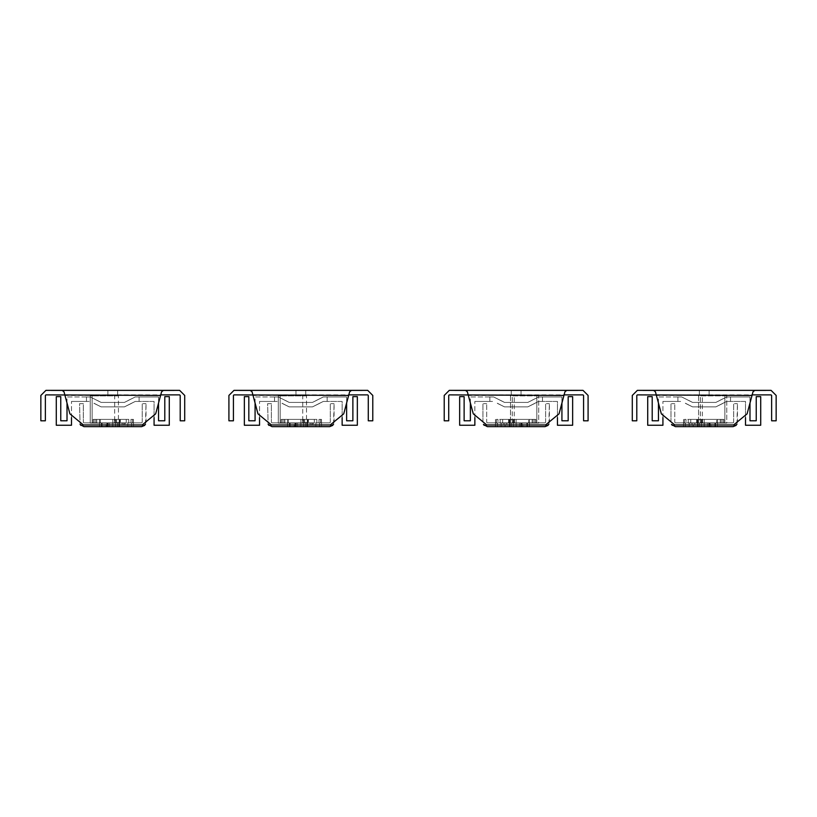 <?xml version="1.0" encoding="UTF-8"?>
<svg xmlns="http://www.w3.org/2000/svg" width="817" height="817" viewBox="0 0 817 817"><rect width="100%" height="100%" fill="white"/><g stroke="black" fill="none" stroke-linecap="round" stroke-linejoin="round"><path stroke-width="0.61" stroke-dasharray="4.08 3.06" d="M274.532 401.433L259.551 401.433L278.372 401.433L274.532 401.433L278.372 401.433L274.532 401.433L274.532 396.96L274.532 401.433M281.957 403.2L289.208 406.886L281.957 403.2M259.551 417.599L259.551 401.433L259.551 425.248L244.354 425.248L244.354 396.633L248.828 396.633L248.828 420.775L255.078 420.775L255.078 396.96L278.372 396.96L285.623 400.647L278.372 396.96L255.078 396.96L255.078 403.047M346.622 403.047L346.622 396.96L323.328 396.96L312.482 402.413L289.208 402.413L285.623 400.647L289.208 402.413L312.482 402.413L316.067 400.647L312.482 402.413L289.208 402.413L312.482 402.413L289.208 402.413L278.372 396.96L274.532 396.96L278.372 396.96L274.532 396.96L278.372 396.96L274.532 396.96L278.372 396.96L289.208 402.413L285.623 400.647L289.208 402.413L312.482 402.413L323.328 396.96L346.622 396.96L346.622 420.775L352.873 420.775L352.873 396.633L357.346 396.633L357.346 425.248L342.139 425.248L342.139 401.433L323.328 401.433L319.743 403.2L323.328 401.433L342.139 401.433L342.139 417.599M319.621 403.363L312.482 406.886L289.208 406.886L312.482 406.886L319.621 403.363L312.482 406.886L289.208 406.886L282.079 403.363L289.208 406.886L312.482 406.886L323.328 401.433L327.157 401.433L323.328 401.433L327.157 401.433L323.328 401.433L319.743 403.2L323.328 401.433L319.743 403.2L323.328 401.433L327.157 401.433L323.328 401.433L312.482 406.886L289.208 406.886L282.079 403.363L289.208 406.886L282.079 403.363L289.208 406.886L312.482 406.886L319.743 403.2L312.482 406.886L289.208 406.886L312.482 406.886L319.621 403.363M327.157 396.96L323.328 396.96L327.157 396.96L323.328 396.96L327.157 396.96L327.157 401.433L327.157 396.96L327.157 401.433L327.157 396.96L323.328 396.96L327.157 396.96L327.157 401.433L327.157 396.96M316.189 400.483L323.328 396.96L316.189 400.483M285.501 400.483L289.208 402.413L312.482 402.413L289.208 402.413L285.501 400.483M295.958 394.877L295.958 390.363L295.958 394.877L295.958 390.363L295.958 394.877L295.958 390.363L305.732 390.363L295.958 390.363L295.958 394.877L305.732 394.877L295.958 394.877L305.732 394.877L295.958 394.877L305.732 394.877L295.958 394.877L305.732 394.877L295.958 394.877L305.732 394.877L295.958 394.877L305.732 394.877L305.732 390.363L305.732 394.877L295.958 394.877L305.732 394.877L305.732 390.363L295.958 390.363L295.958 394.877L305.732 394.877L295.958 394.877L295.958 390.363L295.958 394.877L295.958 390.363L305.732 390.363L305.732 394.877L305.732 390.363L295.958 390.363L305.732 390.363L305.732 394.877L295.958 394.877L295.958 390.363L305.732 390.363L295.958 390.363L305.732 390.363L305.732 394.877L305.732 390.363L295.958 390.363L305.732 390.363L295.958 390.363L305.732 390.363L295.958 390.363L305.732 390.363L305.732 394.877M239.31 390.403L362.391 390.403M372.777 395.438L372.777 420.796L368.273 420.796L368.273 395.438L367.711 394.877L233.989 394.877L233.427 395.438L233.427 420.796L228.913 420.796L228.913 395.438M367.711 394.877L368.273 395.438L367.711 394.877M233.427 395.438L233.989 394.877L233.427 395.438M349.635 391.803L348.808 394.877L252.882 394.877L252.065 391.803M348.808 394.877L348.655 395.438L253.035 395.438L252.882 394.877M253.035 395.438L257.968 413.841L271.428 424.942L330.262 424.942L343.722 413.841L348.655 395.438M314.3 419.387L302.453 419.387L314.3 419.387L314.3 423.145L302.453 423.145L314.3 423.145M302.453 419.387L302.453 423.145M314.331 423.145L308.418 423.145L308.418 419.387L314.331 419.387L314.331 423.145L284.878 423.145L308.418 423.145M305.548 423.145L281.119 423.145L283.846 423.145L281.119 423.145L281.119 419.387L321.51 419.387L305.548 419.387L305.548 423.145L304.721 423.145L306.498 423.145L306.498 395.888L306.498 423.145L302.739 423.145L302.739 395.888L306.498 395.888L280.18 395.888L302.739 395.888M302.739 423.145L280.18 423.145L280.18 395.888L278.301 395.888L278.301 423.145L278.301 395.888L280.18 395.888L280.18 423.145L278.301 423.145L281.119 423.145L281.119 419.387L281.119 423.145L281.119 419.387L305.548 419.387M308.418 419.387L314.331 419.387M284.878 423.145L284.878 419.387L284.878 423.145M288.391 423.145L288.391 419.387M303.464 423.145L303.464 419.387M307.192 423.145L307.192 419.387M283.846 423.145L283.846 419.387L283.846 423.145M320.591 423.145L320.591 419.387L320.591 423.145M304.731 419.387L304.721 423.145M294.171 426.637L307.519 426.637L307.519 422.879L294.171 422.879L307.519 422.879L294.171 422.879L307.519 422.879L307.519 426.637L294.171 426.637L294.171 422.879L294.171 426.637L307.519 426.637L294.171 426.637M295.958 426.637L305.732 426.637L305.732 422.879L295.958 422.879L305.732 422.879L295.958 422.879L305.732 422.879L295.958 422.879L305.732 422.879L295.958 422.879L305.732 422.879L295.958 422.879L305.732 422.879L295.958 422.879L305.732 422.879L295.958 422.879L305.732 422.879L295.958 422.879L305.732 422.879L295.958 422.879L305.732 422.879L295.958 422.879L305.732 422.879L295.958 422.879L305.732 422.879L305.732 426.637L305.732 422.879L305.732 426.637L305.732 422.879L305.732 426.637L305.732 422.879L305.732 426.637L305.732 422.879L305.732 426.637L305.732 422.879L305.732 426.637L295.958 426.637L295.958 422.879L295.958 426.637L305.732 426.637L295.958 426.637L295.958 422.879L295.958 426.637L305.732 426.637L295.958 426.637L295.958 422.879L295.958 426.637L305.732 426.637L295.958 426.637L295.958 422.879L295.958 426.637L305.732 426.637L295.958 426.637L295.958 422.879L295.958 426.637L305.732 426.637L295.958 426.637L295.958 422.879L295.958 426.637L305.732 426.637L295.958 426.637L305.732 426.637L295.958 426.637L305.732 426.637L295.958 426.637L305.732 426.637L295.958 426.637L305.732 426.637L295.958 426.637L295.958 422.879L295.958 426.637M310.246 426.637L300.85 426.637L310.246 426.637L310.246 422.879L300.85 422.879L310.246 422.879M300.85 426.637L300.85 422.879M313.064 426.637L303.669 426.637L313.064 426.637L313.064 422.879L303.669 422.879L313.064 422.879M303.669 426.637L303.669 422.879M311.941 422.879L295.019 422.879C289.198 422.879 289.198 422.879 295.019 422.879C289.198 422.879 289.198 422.879 295.019 422.879L307.049 422.879L307.049 426.637L311.941 426.637L311.941 422.879L307.049 422.879L307.049 426.637L295.019 426.637C289.198 426.637 289.198 426.637 295.019 426.637C289.198 426.637 289.198 426.637 295.019 426.637L311.941 426.637M295.305 422.879L287.594 422.879L295.305 422.879L295.305 426.637L289.473 426.637L295.305 426.637L295.305 422.879M321.541 422.879L271.949 422.879L329.741 422.879L321.541 422.879L321.541 426.637L329.741 426.637M287.594 426.637L289.473 426.637L287.594 426.637L287.594 422.879L287.594 426.637M268.895 425.371L271.949 426.637L321.541 426.637M305.732 426.637L305.732 422.879L305.732 426.637M297.184 426.637L297.184 422.879L297.184 426.637M319.661 426.637L319.661 422.879L319.661 426.637M330.303 422.318L330.303 403.669L334.071 403.669L330.303 403.669L330.303 422.318L329.741 422.879L330.303 422.318M333.561 424.34L334.071 403.669L334.071 422.318L332.805 425.371M267.629 403.669L271.387 403.669L271.387 422.318L271.387 403.669L267.629 403.669L268.129 424.34L267.629 403.669M271.949 422.879L271.387 422.318L271.949 422.879M86.469 401.433L71.487 401.433L90.309 401.433L86.469 401.433L90.309 401.433L86.469 401.433L86.469 396.96L86.469 401.433M93.894 403.2L101.145 406.886L93.894 403.2M71.487 417.599L71.487 401.433L71.487 425.248L56.291 425.248L56.291 396.633L60.764 396.633L60.764 420.775L67.014 420.775L67.014 396.96L90.309 396.96L97.56 400.647L90.309 396.96L67.014 396.96L67.014 403.047M158.549 403.047L158.549 396.96L135.265 396.96L124.419 402.413L101.145 402.413L97.56 400.647L101.145 402.413L124.419 402.413L128.003 400.647L124.419 402.413L101.145 402.413L124.419 402.413L101.145 402.413L90.309 396.96L86.469 396.96L90.309 396.96L86.469 396.96L90.309 396.96L86.469 396.96L90.309 396.96L101.145 402.413L97.56 400.647L101.145 402.413L124.419 402.413L135.265 396.96L158.549 396.96L158.549 420.775L164.799 420.775L164.799 396.633L169.282 396.633L169.282 425.248L154.076 425.248L154.076 401.433L135.265 401.433L131.68 403.2L135.265 401.433L154.076 401.433L154.076 417.599M131.557 403.363L124.419 406.886L101.145 406.886L124.419 406.886L131.557 403.363L124.419 406.886L101.145 406.886L94.016 403.363L101.145 406.886L124.419 406.886L135.265 401.433L139.094 401.433L135.265 401.433L139.094 401.433L135.265 401.433L131.68 403.2L135.265 401.433L131.68 403.2L135.265 401.433L139.094 401.433L135.265 401.433L124.419 406.886L101.145 406.886L94.016 403.363L101.145 406.886L94.016 403.363L101.145 406.886L124.419 406.886L131.68 403.2L124.419 406.886L101.145 406.886L124.419 406.886L131.557 403.363M139.094 396.96L135.265 396.96L139.094 396.96L135.265 396.96L139.094 396.96L139.094 401.433L139.094 396.96L139.094 401.433L139.094 396.96L135.265 396.96L139.094 396.96L139.094 401.433L139.094 396.96M128.126 400.483L135.265 396.96L128.126 400.483M97.437 400.483L101.145 402.413L124.419 402.413L101.145 402.413L97.437 400.483M107.895 394.877L107.895 390.363L107.895 394.877L107.895 390.363L107.895 394.877L107.895 390.363L117.668 390.363L107.895 390.363L107.895 394.877L117.668 394.877L107.895 394.877L117.668 394.877L107.895 394.877L117.668 394.877L107.895 394.877L117.668 394.877L107.895 394.877L117.668 394.877L107.895 394.877L117.668 394.877L117.668 390.363L117.668 394.877L107.895 394.877L117.668 394.877L117.668 390.363L107.895 390.363L107.895 394.877L117.668 394.877L107.895 394.877L107.895 390.363L107.895 394.877L107.895 390.363L117.668 390.363L117.668 394.877L117.668 390.363L107.895 390.363L117.668 390.363L117.668 394.877L107.895 394.877L107.895 390.363L117.668 390.363L107.895 390.363L117.668 390.363L117.668 394.877L117.668 390.363L107.895 390.363L117.668 390.363L107.895 390.363L117.668 390.363L107.895 390.363L117.668 390.363L117.668 394.877M51.236 390.403L174.327 390.403M184.713 395.438L184.713 420.796L180.21 420.796L180.21 395.438L179.638 394.877L45.926 394.877L45.364 395.438L45.364 420.796L40.85 420.796L40.85 395.438M179.638 394.877L180.21 395.438L179.638 394.877M45.364 395.438L45.926 394.877L45.364 395.438M161.572 391.803L160.745 394.877L64.819 394.877L64.002 391.803M160.745 394.877L160.592 395.438L64.972 395.438L64.819 394.877M64.972 395.438L69.905 413.841L83.365 424.942L142.199 424.942L155.659 413.841L160.592 395.438M126.237 419.387L114.39 419.387L126.237 419.387L126.237 423.145L114.39 423.145L126.237 423.145M114.39 419.387L114.39 423.145M126.267 423.145L120.354 423.145L120.354 419.387L126.267 419.387L126.267 423.145L96.814 423.145L120.354 423.145M117.485 423.145L93.056 423.145L95.783 423.145L93.056 423.145L93.056 419.387L133.447 419.387L117.485 419.387L117.485 423.145L116.657 423.145L118.434 423.145L118.434 395.888L118.434 423.145L114.676 423.145L114.676 395.888L118.434 395.888L92.117 395.888L114.676 395.888M114.676 423.145L92.117 423.145L92.117 395.888L90.238 395.888L90.238 423.145L90.238 395.888L92.117 395.888L92.117 423.145L90.238 423.145L93.056 423.145L93.056 419.387L93.056 423.145L93.056 419.387L117.485 419.387M120.354 419.387L126.267 419.387M96.814 423.145L96.814 419.387L96.814 423.145M100.328 423.145L100.328 419.387M115.401 423.145L115.401 419.387M119.129 423.145L119.129 419.387M95.783 423.145L95.783 419.387L95.783 423.145M132.528 423.145L132.528 419.387L132.528 423.145M116.668 419.387L116.657 423.145M106.108 426.637L119.456 426.637L119.456 422.879L106.108 422.879L119.456 422.879L106.108 422.879L119.456 422.879L119.456 426.637L106.108 426.637L106.108 422.879L106.108 426.637L119.456 426.637L106.108 426.637M107.895 426.637L117.668 426.637L117.668 422.879L107.895 422.879L117.668 422.879L107.895 422.879L117.668 422.879L107.895 422.879L117.668 422.879L107.895 422.879L117.668 422.879L107.895 422.879L117.668 422.879L107.895 422.879L117.668 422.879L107.895 422.879L117.668 422.879L107.895 422.879L117.668 422.879L107.895 422.879L117.668 422.879L107.895 422.879L117.668 422.879L107.895 422.879L117.668 422.879L117.668 426.637L117.668 422.879L117.668 426.637L117.668 422.879L117.668 426.637L117.668 422.879L117.668 426.637L117.668 422.879L117.668 426.637L117.668 422.879L117.668 426.637L107.895 426.637L107.895 422.879L107.895 426.637L117.668 426.637L107.895 426.637L107.895 422.879L107.895 426.637L117.668 426.637L107.895 426.637L107.895 422.879L107.895 426.637L117.668 426.637L107.895 426.637L107.895 422.879L107.895 426.637L117.668 426.637L107.895 426.637L107.895 422.879L107.895 426.637L117.668 426.637L107.895 426.637L107.895 422.879L107.895 426.637L117.668 426.637L107.895 426.637L117.668 426.637L107.895 426.637L117.668 426.637L107.895 426.637L117.668 426.637L107.895 426.637L117.668 426.637L107.895 426.637L107.895 422.879L107.895 426.637M122.182 426.637L112.787 426.637L122.182 426.637L122.182 422.879L112.787 422.879L122.182 422.879M112.787 426.637L112.787 422.879M125.001 426.637L115.606 426.637L125.001 426.637L125.001 422.879L115.606 422.879L125.001 422.879M115.606 426.637L115.606 422.879M123.878 422.879L106.956 422.879C101.134 422.879 101.134 422.879 106.956 422.879C101.134 422.879 101.134 422.879 106.956 422.879L118.986 422.879L118.986 426.637L123.878 426.637L123.878 422.879L118.986 422.879L118.986 426.637L106.956 426.637C101.134 426.637 101.134 426.637 106.956 426.637C101.134 426.637 101.134 426.637 106.956 426.637L123.878 426.637M107.241 422.879L99.531 422.879L107.241 422.879L107.241 426.637L101.41 426.637L107.241 426.637L107.241 422.879M133.477 422.879L83.885 422.879L141.678 422.879L133.477 422.879L133.477 426.637L141.678 426.637M99.531 426.637L101.41 426.637L99.531 426.637L99.531 422.879L99.531 426.637M80.832 425.371L83.885 426.637L133.477 426.637M117.668 426.637L117.668 422.879L117.668 426.637M109.121 426.637L109.121 422.879L109.121 426.637M131.598 426.637L131.598 422.879L131.598 426.637M142.24 422.318L142.24 403.669L146.008 403.669L142.24 403.669L142.24 422.318L141.678 422.879L142.24 422.318M145.497 424.34L146.008 403.669L146.008 422.318L144.742 425.371M79.566 403.669L83.324 403.669L83.324 422.318L83.324 403.669L79.566 403.669L80.066 424.34L79.566 403.669M83.885 422.879L83.324 422.318L83.885 422.879M489.843 401.433L474.861 401.433L493.672 401.433L489.843 401.433L493.672 401.433L489.843 401.433L489.843 396.96L489.843 401.433M497.257 403.2L504.518 406.886L497.257 403.2M474.861 417.599L474.861 401.433L474.861 425.248L459.654 425.248L459.654 396.633L464.127 396.633L464.127 420.775L470.378 420.775L470.378 396.96L493.672 396.96L500.933 400.647L493.672 396.96L470.378 396.96L470.378 403.047M561.922 403.047L561.922 396.96L538.628 396.96L527.792 402.413L504.518 402.413L500.933 400.647L504.518 402.413L527.792 402.413L531.377 400.647L527.792 402.413L504.518 402.413L527.792 402.413L504.518 402.413L493.672 396.96L489.843 396.96L493.672 396.96L489.843 396.96L493.672 396.96L489.843 396.96L493.672 396.96L504.518 402.413L500.933 400.647L504.518 402.413L527.792 402.413L538.628 396.96L561.922 396.96L561.922 420.775L568.172 420.775L568.172 396.633L572.646 396.633L572.646 425.248L557.449 425.248L557.449 401.433L538.628 401.433L535.043 403.2L538.628 401.433L557.449 401.433L557.449 417.599M534.921 403.363L527.792 406.886L504.518 406.886L527.792 406.886L534.921 403.363L527.792 406.886L504.518 406.886L497.379 403.363L504.518 406.886L527.792 406.886L538.628 401.433L542.468 401.433L538.628 401.433L542.468 401.433L538.628 401.433L535.043 403.2L538.628 401.433L535.043 403.2L538.628 401.433L542.468 401.433L538.628 401.433L527.792 406.886L504.518 406.886L497.379 403.363L504.518 406.886L497.379 403.363L504.518 406.886L527.792 406.886L535.043 403.2L527.792 406.886L504.518 406.886L527.792 406.886L534.921 403.363M542.468 396.96L538.628 396.96L542.468 396.96L538.628 396.96L542.468 396.96L542.468 401.433L542.468 396.96L542.468 401.433L542.468 396.96L538.628 396.96L542.468 396.96L542.468 401.433L542.468 396.96M531.499 400.483L538.628 396.96L531.499 400.483M500.811 400.483L504.518 402.413L527.792 402.413L504.518 402.413L500.811 400.483M511.268 394.877L511.268 390.363L511.268 394.877L511.268 390.363L511.268 394.877L511.268 390.363L521.042 390.363L511.268 390.363L511.268 394.877L521.042 394.877L511.268 394.877L521.042 394.877L511.268 394.877L521.042 394.877L511.268 394.877L521.042 394.877L511.268 394.877L521.042 394.877L511.268 394.877L521.042 394.877L521.042 390.363L521.042 394.877L511.268 394.877L521.042 394.877L521.042 390.363L511.268 390.363L511.268 394.877L521.042 394.877L511.268 394.877L511.268 390.363L511.268 394.877L511.268 390.363L521.042 390.363L521.042 394.877L521.042 390.363L511.268 390.363L521.042 390.363L521.042 394.877L511.268 394.877L511.268 390.363L521.042 390.363L511.268 390.363L521.042 390.363L521.042 394.877L521.042 390.363L511.268 390.363L521.042 390.363L511.268 390.363L521.042 390.363L511.268 390.363L521.042 390.363L521.042 394.877M454.609 390.403L577.69 390.403M588.087 395.438L588.087 420.796L583.573 420.796L583.573 395.438L583.011 394.877L449.289 394.877L448.727 395.438L448.727 420.796L444.223 420.796L444.223 395.438M583.011 394.877L583.573 395.438L583.011 394.877M448.727 395.438L449.289 394.877L448.727 395.438M564.935 391.803L564.118 394.877L468.192 394.877L467.365 391.803M564.118 394.877L563.965 395.438L468.345 395.438L468.192 394.877M468.345 395.438L473.278 413.841L486.738 424.942L545.572 424.942L559.032 413.841L563.965 395.438M502.7 419.387L514.547 419.387L502.7 419.387L502.7 423.145L514.547 423.145L502.7 423.145M514.547 419.387L514.547 423.145M502.669 419.387L502.669 423.145L528.609 423.145L528.609 419.387L532.122 419.387L502.669 419.387L528.609 419.387M502.669 423.145L528.609 423.145M511.452 423.145L536.82 423.145L495.49 423.145L511.452 423.145L511.452 419.387L535.881 419.387L496.409 419.387L497.962 419.387L497.962 423.145M538.699 423.145L536.82 423.145L538.699 423.145L538.699 395.888L538.699 423.145M511.452 419.387L497.962 419.387M508.582 423.145L508.582 419.387M532.122 423.145L532.122 419.387L532.122 423.145M496.409 423.145L496.409 419.387L496.409 423.145M535.881 423.145L535.881 419.387L535.881 423.145M533.154 423.145L533.154 419.387L533.154 423.145M512.279 423.145L512.279 395.888L510.502 395.888L510.502 423.145L510.502 395.888L536.82 395.888L512.269 395.888L512.269 419.387M509.808 423.145L509.808 419.387M513.536 423.145L513.536 419.387M538.699 395.888L536.82 395.888L536.82 423.145L536.82 395.888L538.699 395.888M522.829 426.637L509.481 426.637L509.481 422.879L522.829 422.879L509.481 422.879L522.829 422.879L509.481 422.879L509.481 426.637L522.829 426.637L522.829 422.879L522.829 426.637L509.481 426.637L522.829 426.637M521.042 426.637L521.042 422.879L521.042 426.637L521.042 422.879L521.042 426.637L511.268 426.637L511.268 422.879L521.042 422.879L511.268 422.879L521.042 422.879L511.268 422.879L521.042 422.879L511.268 422.879L521.042 422.879L511.268 422.879L521.042 422.879L511.268 422.879L521.042 422.879L511.268 422.879L521.042 422.879L511.268 422.879L521.042 422.879L511.268 422.879L521.042 422.879L511.268 422.879L521.042 422.879L511.268 422.879L521.042 422.879L511.268 422.879L511.268 426.637L511.268 422.879L511.268 426.637L511.268 422.879L511.268 426.637L511.268 422.879L511.268 426.637L511.268 422.879L511.268 426.637L511.268 422.879L511.268 426.637L521.042 426.637L521.042 422.879L521.042 426.637L511.268 426.637L521.042 426.637L521.042 422.879L521.042 426.637L511.268 426.637L521.042 426.637L521.042 422.879L521.042 426.637L511.268 426.637L521.042 426.637L521.042 422.879L521.042 426.637L511.268 426.637L521.042 426.637L521.042 422.879L521.042 426.637L511.268 426.637L521.042 426.637L521.042 422.879L521.042 426.637L511.268 426.637L521.042 426.637L511.268 426.637L521.042 426.637L511.268 426.637L521.042 426.637L511.268 426.637L521.042 426.637L511.268 426.637L511.268 422.879L511.268 426.637M506.754 426.637L516.15 426.637L506.754 426.637L506.754 422.879L516.15 422.879L506.754 422.879M516.15 426.637L516.15 422.879M503.936 426.637L513.331 426.637L503.936 426.637L503.936 422.879L513.331 422.879L503.936 422.879M513.331 426.637L513.331 422.879M505.059 422.879L521.981 422.879L509.951 422.879L509.951 426.637L505.059 426.637L505.059 422.879L509.951 422.879L509.951 426.637L505.059 426.637M521.981 422.879C527.802 422.879 527.802 422.879 521.981 422.879C527.802 422.879 527.802 422.879 521.981 422.879L521.981 426.637C527.802 426.637 527.802 426.637 521.981 426.637C527.802 426.637 527.802 426.637 521.981 426.637L509.951 426.637L521.981 426.637L521.981 422.879M529.406 422.879L519.816 422.879L529.406 422.879L529.406 426.637L527.527 426.637L529.406 426.637L529.406 422.879M545.051 422.879L487.259 422.879L545.051 422.879L545.613 422.318L545.613 403.669L549.371 403.669L545.613 403.669L545.613 422.318L545.051 422.879M519.816 426.637L527.527 426.637L519.816 426.637L519.816 422.879L519.816 426.637M484.195 425.371L487.259 426.637L545.051 426.637M548.871 424.34L549.371 403.669L549.371 422.318L548.105 425.371M482.929 422.318L482.929 403.669L486.697 403.669L482.929 403.669L482.929 422.318M487.259 422.879L486.697 422.318L486.697 403.669L486.697 422.318L487.259 422.879M497.339 422.879L497.339 426.637L497.339 422.879M677.906 401.433L662.924 401.433L681.735 401.433L677.906 401.433L681.735 401.433L677.906 401.433L677.906 396.96L677.906 401.433M685.32 403.2L692.581 406.886L685.32 403.2M662.924 417.599L662.924 401.433L662.924 425.248L647.718 425.248L647.718 396.633L652.201 396.633L652.201 420.775L658.451 420.775L658.451 396.96L681.735 396.96L688.997 400.647L681.735 396.96L658.451 396.96L658.451 403.047M749.986 403.047L749.986 396.96L726.691 396.96L715.855 402.413L692.581 402.413L688.997 400.647L692.581 402.413L715.855 402.413L719.44 400.647L715.855 402.413L692.581 402.413L715.855 402.413L692.581 402.413L681.735 396.96L677.906 396.96L681.735 396.96L677.906 396.96L681.735 396.96L677.906 396.96L681.735 396.96L692.581 402.413L688.997 400.647L692.581 402.413L715.855 402.413L726.691 396.96L749.986 396.96L749.986 420.775L756.236 420.775L756.236 396.633L760.709 396.633L760.709 425.248L745.513 425.248L745.513 401.433L726.691 401.433L723.106 403.2L726.691 401.433L745.513 401.433L745.513 417.599M722.984 403.363L715.855 406.886L692.581 406.886L715.855 406.886L722.984 403.363L715.855 406.886L692.581 406.886L685.443 403.363L692.581 406.886L715.855 406.886L726.691 401.433L730.531 401.433L726.691 401.433L730.531 401.433L726.691 401.433L723.106 403.2L726.691 401.433L723.106 403.2L726.691 401.433L730.531 401.433L726.691 401.433L715.855 406.886L692.581 406.886L685.443 403.363L692.581 406.886L685.443 403.363L692.581 406.886L715.855 406.886L723.106 403.2L715.855 406.886L692.581 406.886L715.855 406.886L722.984 403.363M730.531 396.96L726.691 396.96L730.531 396.96L726.691 396.96L730.531 396.96L730.531 401.433L730.531 396.96L730.531 401.433L730.531 396.96L726.691 396.96L730.531 396.96L730.531 401.433L730.531 396.96M719.563 400.483L726.691 396.96L719.563 400.483M688.874 400.483L692.581 402.413L715.855 402.413L692.581 402.413L688.874 400.483M699.332 394.877L699.332 390.363L699.332 394.877L699.332 390.363L699.332 394.877L699.332 390.363L709.105 390.363L699.332 390.363L699.332 394.877L709.105 394.877L699.332 394.877L709.105 394.877L699.332 394.877L709.105 394.877L699.332 394.877L709.105 394.877L699.332 394.877L709.105 394.877L699.332 394.877L709.105 394.877L709.105 390.363L709.105 394.877L699.332 394.877L709.105 394.877L709.105 390.363L699.332 390.363L699.332 394.877L709.105 394.877L699.332 394.877L699.332 390.363L699.332 394.877L699.332 390.363L709.105 390.363L709.105 394.877L709.105 390.363L699.332 390.363L709.105 390.363L709.105 394.877L699.332 394.877L699.332 390.363L709.105 390.363L699.332 390.363L709.105 390.363L709.105 394.877L709.105 390.363L699.332 390.363L709.105 390.363L699.332 390.363L709.105 390.363L699.332 390.363L709.105 390.363L709.105 394.877M642.673 390.403L765.764 390.403M776.15 395.438L776.15 420.796L771.636 420.796L771.636 395.438L771.074 394.877L637.362 394.877L636.79 395.438L636.79 420.796L632.287 420.796L632.287 395.438M771.074 394.877L771.636 395.438L771.074 394.877M636.79 395.438L637.362 394.877L636.79 395.438M752.998 391.803L752.181 394.877L656.255 394.877L655.428 391.803M752.181 394.877L752.028 395.438L656.408 395.438L656.255 394.877M656.408 395.438L661.341 413.841L674.801 424.942L733.635 424.942L747.095 413.841L752.028 395.438M690.763 419.387L702.61 419.387L690.763 419.387L690.763 423.145L702.61 423.145L690.763 423.145M702.61 419.387L702.61 423.145M690.733 419.387L690.733 423.145L716.672 423.145L716.672 419.387L720.186 419.387L690.733 419.387L716.672 419.387M690.733 423.145L716.672 423.145M699.515 423.145L724.883 423.145L683.553 423.145L699.515 423.145L699.515 419.387L723.944 419.387L684.472 419.387L686.025 419.387L686.025 423.145M726.762 423.145L724.883 423.145L726.762 423.145L726.762 395.888L726.762 423.145M699.515 419.387L686.025 419.387M696.646 423.145L696.646 419.387M720.186 423.145L720.186 419.387L720.186 423.145M684.472 423.145L684.472 419.387L684.472 423.145M723.944 423.145L723.944 419.387L723.944 423.145M721.217 423.145L721.217 419.387L721.217 423.145M700.343 423.145L700.343 395.888L698.566 395.888L698.566 423.145L698.566 395.888L724.883 395.888L700.332 395.888L700.332 419.387M697.871 423.145L697.871 419.387M701.599 423.145L701.599 419.387M726.762 395.888L724.883 395.888L724.883 423.145L724.883 395.888L726.762 395.888M710.892 426.637L697.544 426.637L697.544 422.879L710.892 422.879L697.544 422.879L710.892 422.879L697.544 422.879L697.544 426.637L710.892 426.637L710.892 422.879L710.892 426.637L697.544 426.637L710.892 426.637M709.105 426.637L709.105 422.879L709.105 426.637L709.105 422.879L709.105 426.637L699.332 426.637L699.332 422.879L709.105 422.879L699.332 422.879L709.105 422.879L699.332 422.879L709.105 422.879L699.332 422.879L709.105 422.879L699.332 422.879L709.105 422.879L699.332 422.879L709.105 422.879L699.332 422.879L709.105 422.879L699.332 422.879L709.105 422.879L699.332 422.879L709.105 422.879L699.332 422.879L709.105 422.879L699.332 422.879L709.105 422.879L699.332 422.879L699.332 426.637L699.332 422.879L699.332 426.637L699.332 422.879L699.332 426.637L699.332 422.879L699.332 426.637L699.332 422.879L699.332 426.637L699.332 422.879L699.332 426.637L709.105 426.637L709.105 422.879L709.105 426.637L699.332 426.637L709.105 426.637L709.105 422.879L709.105 426.637L699.332 426.637L709.105 426.637L709.105 422.879L709.105 426.637L699.332 426.637L709.105 426.637L709.105 422.879L709.105 426.637L699.332 426.637L709.105 426.637L709.105 422.879L709.105 426.637L699.332 426.637L709.105 426.637L709.105 422.879L709.105 426.637L699.332 426.637L709.105 426.637L699.332 426.637L709.105 426.637L699.332 426.637L709.105 426.637L699.332 426.637L709.105 426.637L699.332 426.637L699.332 422.879L699.332 426.637M694.818 426.637L704.213 426.637L694.818 426.637L694.818 422.879L704.213 422.879L694.818 422.879M704.213 426.637L704.213 422.879M691.999 426.637L701.394 426.637L691.999 426.637L691.999 422.879L701.394 422.879L691.999 422.879M701.394 426.637L701.394 422.879M693.122 422.879L710.044 422.879L698.014 422.879L698.014 426.637L693.122 426.637L693.122 422.879L698.014 422.879L698.014 426.637L693.122 426.637M710.044 422.879C715.866 422.879 715.866 422.879 710.044 422.879C715.866 422.879 715.866 422.879 710.044 422.879L710.044 426.637C715.866 426.637 715.866 426.637 710.044 426.637C715.866 426.637 715.866 426.637 710.044 426.637L698.014 426.637L710.044 426.637L710.044 422.879M717.469 422.879L707.879 422.879L717.469 422.879L717.469 426.637L715.59 426.637L717.469 426.637L717.469 422.879M733.115 422.879L675.322 422.879L733.115 422.879L733.676 422.318L733.676 403.669L737.434 403.669L733.676 403.669L733.676 422.318L733.115 422.879M707.879 426.637L715.59 426.637L707.879 426.637L707.879 422.879L707.879 426.637M672.258 425.371L675.322 426.637L733.115 426.637M736.934 424.34L737.434 403.669L737.434 422.318L736.168 425.371M670.992 422.318L670.992 403.669L674.76 403.669L670.992 403.669L670.992 422.318M675.322 422.879L674.76 422.318L674.76 403.669L674.76 422.318L675.322 422.879M685.402 422.879L685.402 426.637L685.402 422.879M307.876 423.145L307.876 419.387M287.461 423.145L287.461 419.387M303.832 419.387L303.832 423.145M282.233 423.145L282.233 419.387M300.86 423.145L300.86 419.387M316.833 423.145L316.833 419.387M319.038 423.145L319.038 419.387M295.019 422.879L295.019 426.637L295.019 422.879M289.473 422.879L289.473 426.637L289.473 422.879M315.903 422.879L315.903 426.637M119.813 423.145L119.813 419.387M99.398 423.145L99.398 419.387M115.769 419.387L115.769 423.145M94.169 423.145L94.169 419.387M112.797 423.145L112.797 419.387M128.769 423.145L128.769 419.387M130.975 423.145L130.975 419.387M106.956 422.879L106.956 426.637L106.956 422.879M101.41 422.879L101.41 426.637L101.41 422.879M127.84 422.879L127.84 426.637M509.124 419.387L509.124 423.145M529.539 419.387L529.539 423.145M500.167 423.145L500.167 419.387M516.14 423.145L516.14 419.387M534.767 423.145L534.767 419.387M514.261 423.145L514.261 395.888M513.168 423.145L513.168 419.387M521.695 426.637L521.695 422.879L521.695 426.637M527.527 422.879L527.527 426.637L527.527 422.879M501.097 426.637L501.097 422.879M495.459 422.879L495.459 426.637M697.187 419.387L697.187 423.145M717.602 419.387L717.602 423.145M688.231 423.145L688.231 419.387M704.203 423.145L704.203 419.387M722.831 423.145L722.831 419.387M702.324 423.145L702.324 395.888M701.231 423.145L701.231 419.387M709.759 426.637L709.759 422.879L709.759 426.637M715.59 422.879L715.59 426.637L715.59 422.879M689.16 426.637L689.16 422.879M683.523 422.879L683.523 426.637M321.51 423.145L321.51 419.387M290.137 422.879L290.137 426.637M133.447 423.145L133.447 419.387M102.074 422.879L102.074 426.637M495.49 419.387L495.49 423.145M526.863 426.637L526.863 422.879M683.553 419.387L683.553 423.145M714.926 426.637L714.926 422.879"/><path stroke-width="1.23" d="M259.551 417.599L259.551 425.248L244.354 425.248L244.354 396.633L248.828 396.633L248.828 420.775L255.078 420.775L255.078 403.047M342.139 417.599L342.139 425.248L357.346 425.248L357.346 396.633L352.873 396.633L352.873 420.775L346.622 420.775L346.622 403.047M362.391 390.403L351.463 390.403L367.711 390.363L372.777 395.438L372.777 420.796L368.273 420.796L368.273 395.438L367.711 394.877L368.273 395.438L367.711 394.877L368.273 395.438L367.711 394.877L348.808 394.877L348.655 395.438L349.635 391.803L351.463 390.403L349.635 391.803M305.732 390.363L295.958 390.363M228.913 395.438L228.913 420.796L233.427 420.796L233.427 395.438L233.989 394.877L348.655 395.438L343.722 413.841L330.262 424.942L271.428 424.942L257.968 413.841L252.065 391.803L250.227 390.403L233.989 390.363L228.913 395.438L233.989 390.363L367.711 390.363L372.777 395.438M233.427 395.438L233.989 394.877L233.427 395.438M239.31 390.403L250.227 390.403L252.065 391.803M332.805 425.371L329.741 426.637L271.949 426.637L268.129 424.34L268.895 425.371M329.741 426.637L333.561 424.34M71.487 417.599L71.487 425.248L56.291 425.248L56.291 396.633L60.764 396.633L60.764 420.775L67.014 420.775L67.014 403.047M154.076 417.599L154.076 425.248L169.282 425.248L169.282 396.633L164.799 396.633L164.799 420.775L158.549 420.775L158.549 403.047M174.327 390.403L163.4 390.403L179.638 390.363L184.713 395.438L184.713 420.796L180.21 420.796L180.21 395.438L179.638 394.877L180.21 395.438L179.638 394.877L180.21 395.438L179.638 394.877L160.745 394.877L160.592 395.438L161.572 391.803L163.4 390.403L161.572 391.803M117.668 390.363L107.895 390.363M40.85 395.438L40.85 420.796L45.364 420.796L45.364 395.438L45.926 394.877L160.592 395.438L155.659 413.841L142.199 424.942L83.365 424.942L69.905 413.841L64.002 391.803L62.163 390.403L45.926 390.363L40.85 395.438L45.926 390.363L179.638 390.363L184.713 395.438M45.364 395.438L45.926 394.877L45.364 395.438M51.236 390.403L62.163 390.403L64.002 391.803M144.742 425.371L141.678 426.637L83.885 426.637L80.066 424.34L80.832 425.371M141.678 426.637L145.497 424.34M474.861 417.599L474.861 425.248L459.654 425.248L459.654 396.633L464.127 396.633L464.127 420.775L470.378 420.775L470.378 403.047M557.449 417.599L557.449 425.248L572.646 425.248L572.646 396.633L568.172 396.633L568.172 420.775L561.922 420.775L561.922 403.047M577.69 390.403L566.773 390.403L583.011 390.363L588.087 395.438L588.087 420.796L583.573 420.796L583.573 395.438L583.011 394.877L583.573 395.438L583.011 394.877L583.573 395.438L583.011 394.877L564.118 394.877L563.965 395.438L564.935 391.803L566.773 390.403L564.935 391.803M521.042 390.363L511.268 390.363M444.223 395.438L444.223 420.796L448.727 420.796L448.727 395.438L449.289 394.877L563.965 395.438L559.032 413.841L545.572 424.942L486.738 424.942L473.278 413.841L467.365 391.803L465.537 390.403L449.289 390.363L444.223 395.438L449.289 390.363L583.011 390.363L588.087 395.438M448.727 395.438L449.289 394.877L448.727 395.438M454.609 390.403L465.537 390.403L467.365 391.803M521.042 426.637L511.268 426.637M548.105 425.371L545.051 426.637L487.259 426.637L483.439 424.34L484.195 425.371M545.051 426.637L548.871 424.34M662.924 417.599L662.924 425.248L647.718 425.248L647.718 396.633L652.201 396.633L652.201 420.775L658.451 420.775L658.451 403.047M745.513 417.599L745.513 425.248L760.709 425.248L760.709 396.633L756.236 396.633L756.236 420.775L749.986 420.775L749.986 403.047M765.764 390.403L754.837 390.403L771.074 390.363L776.15 395.438L776.15 420.796L771.636 420.796L771.636 395.438L771.074 394.877L771.636 395.438L771.074 394.877L771.636 395.438L771.074 394.877L752.181 394.877L752.028 395.438L752.998 391.803L754.837 390.403L752.998 391.803M709.105 390.363L699.332 390.363M632.287 395.438L632.287 420.796L636.79 420.796L636.79 395.438L637.362 394.877L752.028 395.438L747.095 413.841L733.635 424.942L674.801 424.942L661.341 413.841L655.428 391.803L653.6 390.403L637.362 390.363L632.287 395.438L637.362 390.363L771.074 390.363L776.15 395.438M636.79 395.438L637.362 394.877L636.79 395.438M642.673 390.403L653.6 390.403L655.428 391.803M709.105 426.637L699.332 426.637M736.168 425.371L733.115 426.637L675.322 426.637L671.503 424.34L672.258 425.371M733.115 426.637L736.934 424.34"/></g></svg>
